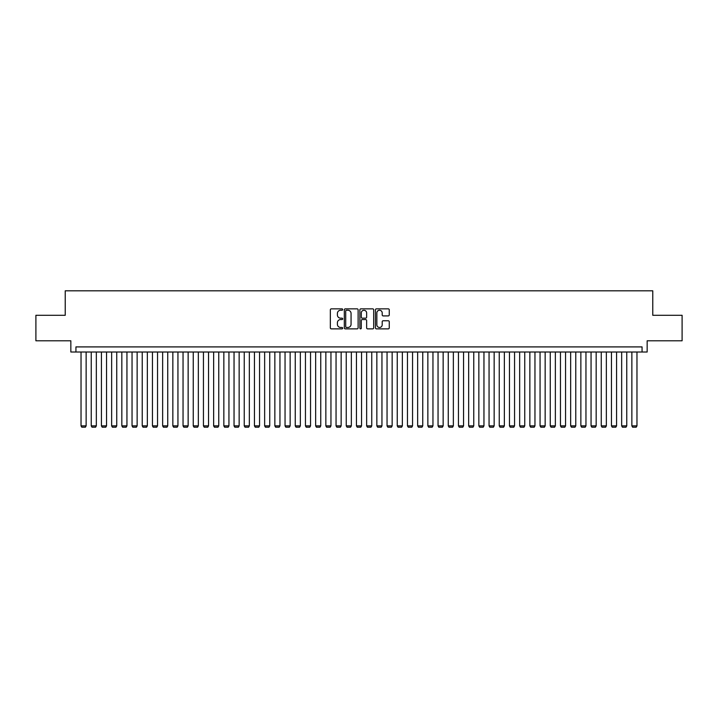 <?xml version="1.0" encoding="UTF-8"?>
<svg xmlns="http://www.w3.org/2000/svg" width="718" height="718" viewBox="0 0 718 718"><rect width="100%" height="100%" fill="white"/><g stroke="black" fill="none" stroke-linecap="round" stroke-linejoin="round"><path stroke-width="1.08" d="M342.683 309.548A0.7 0.7 0 0 0 341.974 308.848L331.339 308.848A1.005 1.005 0 0 0 330.343 309.853L330.343 327.875A1.005 1.005 0 0 0 331.339 328.871L341.974 328.871A0.7 0.7 0 0 0 342.683 328.171A0.7 0.7 0 0 0 341.974 327.471L340.601 327.471A3.204 3.204 0 0 1 337.397 324.267L337.397 322.768A3.204 3.204 0 0 1 340.601 319.564L341.974 319.564A0.7 0.7 0 0 0 342.683 318.864A0.7 0.7 0 0 0 341.974 318.164L340.601 318.164A3.204 3.204 0 0 1 337.397 314.96L337.397 313.452A3.204 3.204 0 0 1 340.601 310.248L341.974 310.248A0.7 0.7 0 0 0 342.683 309.548M388.259 315.911A1.005 1.005 0 0 0 389.264 314.906L389.264 309.853A1.005 1.005 0 0 0 388.259 308.848L376.447 308.848A1.005 1.005 0 0 0 375.442 309.853L375.442 327.875A1.005 1.005 0 0 0 376.447 328.871L388.259 328.871A1.005 1.005 0 0 0 389.264 327.875L389.264 321.763A1.005 1.005 0 0 0 388.259 320.766L383.206 320.766A1.005 1.005 0 0 0 382.2 321.763L382.2 324.796A2.675 2.675 0 0 1 379.526 327.471A2.675 2.675 0 0 1 376.851 324.796L376.851 312.931A2.675 2.675 0 0 1 379.526 310.248A2.675 2.675 0 0 1 382.2 312.931L382.2 314.906A1.005 1.005 0 0 0 383.206 315.911L388.259 315.911M642.063 352.008L647.16 352.008L647.16 340.79L682.1 340.79L682.1 315.292L652.77 315.292L652.77 290.808L65.23 290.808L65.23 315.292L35.9 315.292L35.9 340.79L70.84 340.79L70.84 352.008L642.063 352.008L642.063 346.911L75.937 346.911L75.937 352.008M358.12 309.853A1.005 1.005 0 0 0 357.124 308.848L345.304 308.848A1.005 1.005 0 0 0 344.308 309.853L344.308 327.875A1.005 1.005 0 0 0 345.304 328.871L357.124 328.871A1.005 1.005 0 0 0 358.12 327.875L358.12 309.853M360.876 308.848L372.696 308.848A1.005 1.005 0 0 1 373.692 309.853L373.692 327.875A1.005 1.005 0 0 1 372.696 328.871L367.634 328.871A1.005 1.005 0 0 1 366.638 327.875L366.638 320.56A1.005 1.005 0 0 0 365.633 319.564L362.276 319.564A1.005 1.005 0 0 0 361.28 320.56L361.28 328.171A0.7 0.7 0 0 1 360.58 328.871A0.7 0.7 0 0 1 359.88 328.171L359.88 309.853A1.005 1.005 0 0 1 360.876 308.848M346.408 310.248A0.7 0.7 0 0 0 345.708 310.948L345.708 326.771A0.7 0.7 0 0 0 346.408 327.471L347.862 327.471A3.204 3.204 0 0 0 351.066 324.267L351.066 313.452A3.204 3.204 0 0 0 347.862 310.248L346.408 310.248M366.638 312.976A2.675 2.675 0 0 0 363.954 310.302A2.675 2.675 0 0 0 361.28 312.976L361.28 317.159A1.005 1.005 0 0 0 362.276 318.164L365.633 318.164A1.005 1.005 0 0 0 366.638 317.159L366.638 312.976M86.133 352.008L86.133 425.864L81.035 425.864L81.035 352.008M86.133 425.864L85.37 427.192L81.798 427.192L81.035 425.864M96.338 352.008L96.338 425.864L91.24 425.864L91.24 352.008M96.338 425.864L95.575 427.192L92.003 427.192L91.24 425.864M106.542 352.008L106.542 425.864L101.435 425.864L101.435 352.008M106.542 425.864L105.77 427.192L102.207 427.192L101.435 425.864M116.738 352.008L116.738 425.864L111.64 425.864L111.64 352.008M116.738 425.864L115.975 427.192L112.403 427.192L111.64 425.864M126.942 352.008L126.942 425.864L121.836 425.864L121.836 352.008M126.942 425.864L126.171 427.192L122.607 427.192L121.836 425.864M137.138 352.008L137.138 425.864L132.04 425.864L132.04 352.008M137.138 425.864L136.375 427.192L132.803 427.192L132.04 425.864M147.343 352.008L147.343 425.864L142.236 425.864L142.236 352.008M147.343 425.864L146.571 427.192L143.008 427.192L142.236 425.864M157.538 352.008L157.538 425.864L152.44 425.864L152.44 352.008M157.538 425.864L156.775 427.192L153.203 427.192L152.44 425.864M167.743 352.008L167.743 425.864L162.645 425.864L162.645 352.008M167.743 425.864L166.98 427.192L163.408 427.192L162.645 425.864M177.938 352.008L177.938 425.864L172.841 425.864L172.841 352.008M177.938 425.864L177.175 427.192L173.603 427.192L172.841 425.864M188.143 352.008L188.143 425.864L183.045 425.864L183.045 352.008M188.143 425.864L187.38 427.192L183.808 427.192L183.045 425.864M198.339 352.008L198.339 425.864L193.241 425.864L193.241 352.008M198.339 425.864L197.576 427.192L194.004 427.192L193.241 425.864M208.543 352.008L208.543 425.864L203.445 425.864L203.445 352.008M208.543 425.864L207.78 427.192L204.208 427.192L203.445 425.864M218.748 352.008L218.748 425.864L213.641 425.864L213.641 352.008M218.748 425.864L217.976 427.192L214.413 427.192L213.641 425.864M228.943 352.008L228.943 425.864L223.845 425.864L223.845 352.008M228.943 425.864L228.18 427.192L224.608 427.192L223.845 425.864M239.148 352.008L239.148 425.864L234.041 425.864L234.041 352.008M239.148 425.864L238.376 427.192L234.813 427.192L234.041 425.864M249.343 352.008L249.343 425.864L244.246 425.864L244.246 352.008M249.343 425.864L248.581 427.192L245.009 427.192L244.246 425.864M259.548 352.008L259.548 425.864L254.441 425.864L254.441 352.008M259.548 425.864L258.776 427.192L255.213 427.192L254.441 425.864M269.744 352.008L269.744 425.864L264.646 425.864L264.646 352.008M269.744 425.864L268.981 427.192L265.409 427.192L264.646 425.864M279.948 352.008L279.948 425.864L274.85 425.864L274.85 352.008M279.948 425.864L279.185 427.192L275.613 427.192L274.85 425.864M290.144 352.008L290.144 425.864L285.046 425.864L285.046 352.008M290.144 425.864L289.381 427.192L285.809 427.192L285.046 425.864M300.348 352.008L300.348 425.864L295.251 425.864L295.251 352.008M300.348 425.864L299.586 427.192L296.013 427.192L295.251 425.864M310.544 352.008L310.544 425.864L305.446 425.864L305.446 352.008M310.544 425.864L309.781 427.192L306.209 427.192L305.446 425.864M320.749 352.008L320.749 425.864L315.651 425.864L315.651 352.008M320.749 425.864L319.986 427.192L316.414 427.192L315.651 425.864M330.953 352.008L330.953 425.864L325.846 425.864L325.846 352.008M330.953 425.864L330.181 427.192L326.609 427.192L325.846 425.864M341.149 352.008L341.149 425.864L336.051 425.864L336.051 352.008M341.149 425.864L340.386 427.192L336.814 427.192L336.051 425.864M351.353 352.008L351.353 425.864L346.247 425.864L346.247 352.008M351.353 425.864L350.581 427.192L347.018 427.192L346.247 425.864M361.549 352.008L361.549 425.864L356.451 425.864L356.451 352.008M361.549 425.864L360.786 427.192L357.214 427.192L356.451 425.864M371.753 352.008L371.753 425.864L366.647 425.864L366.647 352.008M371.753 425.864L370.982 427.192L367.419 427.192L366.647 425.864M381.949 352.008L381.949 425.864L376.851 425.864L376.851 352.008M381.949 425.864L381.186 427.192L377.614 427.192L376.851 425.864M392.154 352.008L392.154 425.864L387.047 425.864L387.047 352.008M392.154 425.864L391.391 427.192L387.819 427.192L387.047 425.864M402.349 352.008L402.349 425.864L397.251 425.864L397.251 352.008M402.349 425.864L401.586 427.192L398.014 427.192L397.251 425.864M412.554 352.008L412.554 425.864L407.456 425.864L407.456 352.008M412.554 425.864L411.791 427.192L408.219 427.192L407.456 425.864M422.749 352.008L422.749 425.864L417.652 425.864L417.652 352.008M422.749 425.864L421.987 427.192L418.414 427.192L417.652 425.864M432.954 352.008L432.954 425.864L427.856 425.864L427.856 352.008M432.954 425.864L432.191 427.192L428.619 427.192L427.856 425.864M443.15 352.008L443.15 425.864L438.052 425.864L438.052 352.008M443.15 425.864L442.387 427.192L438.815 427.192L438.052 425.864M453.354 352.008L453.354 425.864L448.256 425.864L448.256 352.008M453.354 425.864L452.591 427.192L449.019 427.192L448.256 425.864M463.559 352.008L463.559 425.864L458.452 425.864L458.452 352.008M463.559 425.864L462.787 427.192L459.224 427.192L458.452 425.864M473.754 352.008L473.754 425.864L468.657 425.864L468.657 352.008M473.754 425.864L472.991 427.192L469.419 427.192L468.657 425.864M483.959 352.008L483.959 425.864L478.852 425.864L478.852 352.008M483.959 425.864L483.187 427.192L479.624 427.192L478.852 425.864M494.155 352.008L494.155 425.864L489.057 425.864L489.057 352.008M494.155 425.864L493.392 427.192L489.82 427.192L489.057 425.864M504.359 352.008L504.359 425.864L499.252 425.864L499.252 352.008M504.359 425.864L503.587 427.192L500.024 427.192L499.252 425.864M514.555 352.008L514.555 425.864L509.457 425.864L509.457 352.008M514.555 425.864L513.792 427.192L510.22 427.192L509.457 425.864M524.759 352.008L524.759 425.864L519.661 425.864L519.661 352.008M524.759 425.864L523.996 427.192L520.424 427.192L519.661 425.864M534.955 352.008L534.955 425.864L529.857 425.864L529.857 352.008M534.955 425.864L534.192 427.192L530.62 427.192L529.857 425.864M545.159 352.008L545.159 425.864L540.062 425.864L540.062 352.008M545.159 425.864L544.397 427.192L540.825 427.192L540.062 425.864M555.355 352.008L555.355 425.864L550.257 425.864L550.257 352.008M555.355 425.864L554.592 427.192L551.02 427.192L550.257 425.864M565.56 352.008L565.56 425.864L560.462 425.864L560.462 352.008M565.56 425.864L564.797 427.192L561.225 427.192L560.462 425.864M575.764 352.008L575.764 425.864L570.657 425.864L570.657 352.008M575.764 425.864L574.992 427.192L571.429 427.192L570.657 425.864M585.96 352.008L585.96 425.864L580.862 425.864L580.862 352.008M585.96 425.864L585.197 427.192L581.625 427.192L580.862 425.864M596.164 352.008L596.164 425.864L591.058 425.864L591.058 352.008M596.164 425.864L595.393 427.192L591.829 427.192L591.058 425.864M606.36 352.008L606.36 425.864L601.262 425.864L601.262 352.008M606.36 425.864L605.597 427.192L602.025 427.192L601.262 425.864M616.565 352.008L616.565 425.864L611.458 425.864L611.458 352.008M616.565 425.864L615.793 427.192L612.23 427.192L611.458 425.864M626.76 352.008L626.76 425.864L621.662 425.864L621.662 352.008M626.76 425.864L625.997 427.192L622.425 427.192L621.662 425.864M636.965 352.008L636.965 425.864L631.867 425.864L631.867 352.008M636.965 425.864L636.202 427.192L632.63 427.192L631.867 425.864"/></g></svg>
